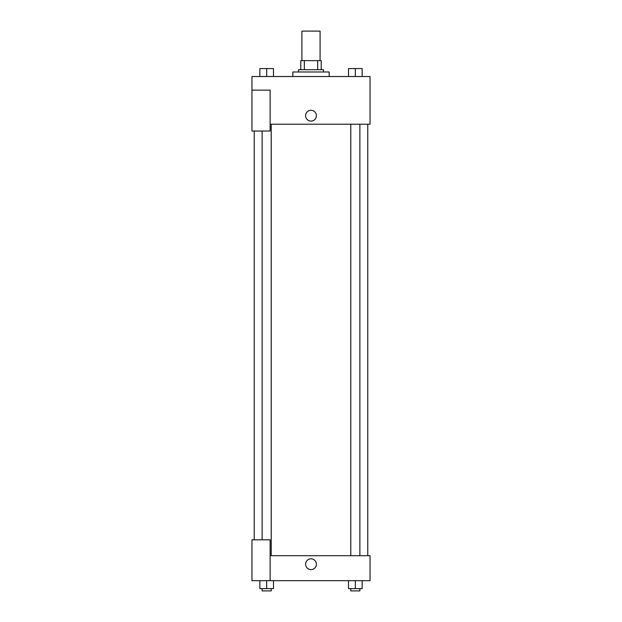 <?xml version="1.0" encoding="UTF-8"?>
<svg xmlns="http://www.w3.org/2000/svg" width="622" height="622" viewBox="0 0 622 622"><rect width="100%" height="100%" fill="white"/><g stroke="black" fill="none" stroke-linecap="round" stroke-linejoin="round"><path stroke-width="0.93" d="M320.081 60.622L320.081 31.1L301.919 31.1L301.919 60.622M304.337 69.711L304.337 60.622L300.784 60.622L300.784 69.711L300.784 60.622M304.337 60.622L321.216 60.622L321.216 69.711M317.663 69.711L317.663 60.622M298.513 71.981L298.513 69.711L323.487 69.711L323.487 71.981M329.17 76.522L329.17 71.981L292.83 71.981L292.83 76.522M251.957 90.143L251.957 131.024L270.119 131.024L270.119 90.143L251.957 90.143L251.957 76.522L370.043 76.522L370.043 124.213L270.119 124.213M305.604 115.692A5.396 5.396 0 0 1 313.698 111.027A5.396 5.396 0 0 1 313.698 120.365A5.396 5.396 0 0 1 305.604 115.692M270.119 555.703L370.043 555.703L370.043 580.684L251.957 580.684L251.957 539.803L270.119 539.803L270.119 580.684M305.604 564.216A5.396 5.396 0 0 1 313.698 559.543A5.396 5.396 0 0 1 313.698 568.889A5.396 5.396 0 0 1 305.604 564.216M348.514 580.684L348.514 588.63L362.144 588.63L362.144 580.684L362.144 588.63M355.333 588.63L355.333 580.684M359.874 588.63L359.874 590.9L350.785 590.9L350.785 588.63M259.856 580.684L259.856 588.63L273.486 588.63L273.486 580.684L273.486 588.63M266.667 588.63L266.667 580.684M271.215 588.63L271.215 590.9L262.126 590.9L262.126 588.63M348.514 76.522L348.514 68.568L362.144 68.568L362.144 76.522L362.144 68.568M355.333 76.522L355.333 68.568M359.874 68.568L350.785 68.568M259.856 76.522L259.856 68.568L273.486 68.568L273.486 76.522L273.486 68.568M266.667 76.522L266.667 68.568M271.215 68.568L262.126 68.568M367.773 555.703L367.773 124.213M254.227 539.803L254.227 131.024M350.785 124.213L350.785 555.703M359.874 124.213L359.874 555.703M271.215 555.703L271.215 124.213M262.126 539.803L262.126 131.024"/></g></svg>
